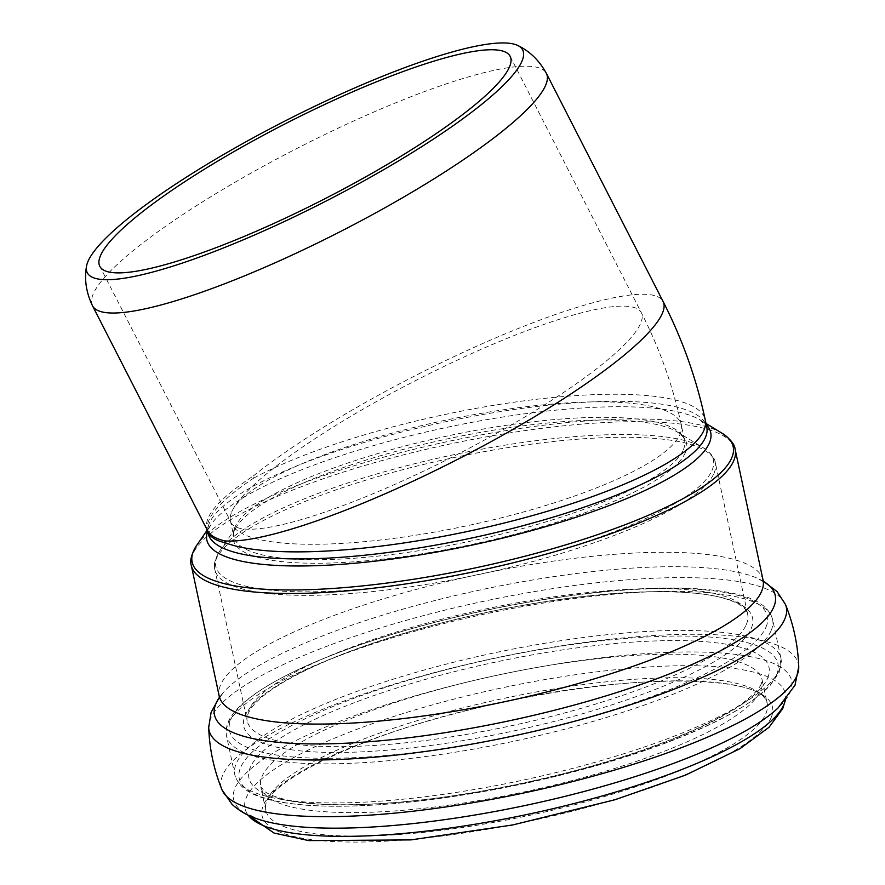 <?xml version="1.0" encoding="UTF-8"?>
<svg xmlns="http://www.w3.org/2000/svg" width="885" height="885" viewBox="0 0 885 885"><rect width="100%" height="100%" fill="white"/><g stroke="black" fill="none" stroke-linecap="round" stroke-linejoin="round"><path stroke-width="0.66" stroke-dasharray="4.42 3.32" d="M207.378 530.06L207.599 530.668C202.112 518.046 217.29 499.87 253.11 476.108L253.807 478.044C220.841 500.158 205.364 517.493 207.378 530.06L207.444 530.38M92.494 305.756A254.946 46.894 152.9 0 1 298.09 147.861A254.946 46.894 152.9 0 1 546.41 73.466M683.331 449.79A230.465 53.841 -12 0 0 684.592 440.409A230.465 53.841 -12 0 0 447.954 435.862A230.465 53.841 -12 0 0 233.806 536.631A230.465 53.841 -12 0 0 451.66 544.983A230.465 53.841 -12 0 0 683.331 449.79M685.311 452.677A231.826 54.162 168 0 1 424.877 553.313A231.826 54.162 168 0 1 237.069 525.867A231.826 54.162 168 0 1 448.551 438.661A231.826 54.162 168 0 1 677.213 431.924A231.826 54.162 168 0 1 685.311 452.677M711.994 470.444A254.515 59.461 -12 0 0 703.099 447.655A254.515 59.461 -12 0 0 452.058 455.056A254.515 59.461 -12 0 0 219.867 550.813A254.515 59.461 -12 0 0 426.061 580.936A254.515 59.461 -12 0 0 711.994 470.444M231.759 511.795A230.465 53.841 168 0 1 463.441 416.603A230.465 53.841 168 0 1 681.295 424.955A230.465 53.841 168 0 1 680.034 434.347A230.465 53.841 168 0 1 448.363 529.54A230.465 53.841 168 0 1 230.509 521.188A230.465 53.841 168 0 1 231.759 511.795A230.465 42.392 152.9 0 1 439.579 368.591A230.465 42.392 152.9 0 1 641.304 312.648A230.465 42.392 152.9 0 1 455.554 455.366A230.465 42.392 152.9 0 1 230.985 522.659A230.465 42.392 152.9 0 1 231.759 511.795M207.267 530.038L211.128 524.44L208.948 528.256L208.086 533.378A254.946 59.561 168 0 1 209.468 522.991A254.946 59.561 168 0 1 255.311 485.135A254.946 59.561 168 0 1 528.511 407.542A254.946 59.561 168 0 1 706.739 426.935L700.312 420.021A257.657 60.191 -12 0 0 446.173 427.51A257.657 60.191 -12 0 0 211.128 524.44A257.657 60.191 -12 0 0 208.163 529.661A257.657 60.191 -12 0 0 207.588 531.088M706.252 424.645A257.657 60.191 -12 0 0 700.312 420.021L706.009 423.472M722.027 433.219A276.684 64.638 -12 0 0 449.104 441.261A276.684 64.638 -12 0 0 196.691 545.348M253.807 478.044A254.946 59.561 168 0 1 526.995 400.451A254.946 59.561 168 0 1 705.234 419.855M713.974 473.32A255.876 59.771 -12 0 0 715.368 462.899A255.876 59.771 -12 0 0 452.655 457.855A255.876 59.771 -12 0 0 214.9 569.719A255.876 59.771 -12 0 0 456.76 579A255.876 59.771 -12 0 0 713.974 473.32M746.265 624.611A255.876 59.771 -12 0 0 747.659 614.19A255.876 59.771 -12 0 0 484.947 609.145A255.876 59.771 -12 0 0 247.192 721.021A255.876 59.771 -12 0 0 489.051 730.302A255.876 59.771 -12 0 0 746.265 624.611M751.299 628.284A260.09 60.755 -12 0 0 397.553 635.286A260.09 60.755 -12 0 0 346.223 752.372A260.09 60.755 -12 0 0 751.299 628.284M766.045 627.022A274.981 64.24 -12 0 0 392.044 634.423A274.981 64.24 -12 0 0 337.771 758.213A274.981 64.24 -12 0 0 766.045 627.022M771.078 630.684A279.195 65.224 -12 0 0 772.605 619.312A279.195 65.224 -12 0 0 485.942 613.803A279.195 65.224 -12 0 0 226.516 735.878A279.195 65.224 -12 0 0 490.423 746A279.195 65.224 -12 0 0 771.078 630.684M779.419 669.757A279.195 65.224 -12 0 0 780.946 658.385A279.195 65.224 -12 0 0 494.284 652.876A279.195 65.224 -12 0 0 234.857 774.95A279.195 65.224 -12 0 0 498.764 785.072A279.195 65.224 -12 0 0 779.419 669.757M776.632 674.724A275.379 64.328 -12 0 0 402.089 682.136A275.379 64.328 -12 0 0 347.739 806.102A275.379 64.328 -12 0 0 776.632 674.724M767.726 677.91A265.876 62.116 -12 0 0 406.115 685.078A265.876 62.116 -12 0 0 353.635 804.764A265.876 62.116 -12 0 0 767.726 677.91M760.757 690.333A256.329 59.881 -12 0 0 762.151 679.89A256.329 59.881 -12 0 0 498.963 674.835A256.329 59.881 -12 0 0 260.787 786.909A256.329 59.881 -12 0 0 503.089 796.201A256.329 59.881 -12 0 0 760.757 690.333M765.779 713.852A256.329 59.881 -12 0 0 767.173 703.409A256.329 59.881 -12 0 0 503.985 698.353A256.329 59.881 -12 0 0 265.81 810.428A256.329 59.881 -12 0 0 508.101 819.731A256.329 59.881 -12 0 0 765.779 713.852M771.211 717.469A260.953 60.965 -12 0 0 416.293 724.505A260.953 60.965 -12 0 0 364.786 841.967A260.953 60.965 -12 0 0 771.211 717.469M785.249 700.444A276.209 64.528 -12 0 0 785.537 698.862A276.209 64.528 -12 0 0 501.762 687.91A276.209 64.528 -12 0 0 247.192 813.769A276.209 64.528 -12 0 0 248.099 815.096M785.283 700.389L785.449 698.918C785.139 700.289 782.683 703.276 778.103 707.9A285.191 66.618 -12 0 0 790.228 692.081A285.191 66.618 -12 0 0 470.975 681.162A285.191 66.618 -12 0 0 257.657 818.99L247.026 813.536L248.043 815.074M798.746 666.704A295.125 68.941 -12 0 0 525.402 652.013A295.125 68.941 -12 0 0 222.766 775.05A295.125 68.941 -12 0 0 222.002 789.807M785.46 604.444A295.125 68.941 -12 0 0 501.352 597.652A295.125 68.941 -12 0 0 210.663 718.377A295.125 68.941 -12 0 0 208.705 727.558M763.456 581.368A286.751 66.983 -12 0 0 757.947 578.502A286.751 66.983 -12 0 0 480.82 589.83A286.751 66.983 -12 0 0 223.23 692.645A286.751 66.983 -12 0 0 219.369 697.513M763.058 580.117A278.045 64.959 -12 0 0 477.579 574.642A278.045 64.959 -12 0 0 219.226 696.207M735.181 449.536A278.045 64.959 -12 0 0 449.702 444.06A278.045 64.959 -12 0 0 191.348 565.615M253.11 476.108A254.946 46.894 152.9 0 1 497.459 337.108A254.946 46.894 152.9 0 1 663.108 301.519M510.147 56.33L641.326 312.682C659.579 348.402 672.91 385.827 681.295 424.955L684.592 440.409C684.868 438.506 682.412 435.674 677.213 431.924L703.099 447.655C710.777 452.888 714.859 457.965 715.368 462.899L747.659 614.19C746.155 606.988 736.287 601.169 718.034 596.733C696.362 591.888 666.527 590.494 628.538 592.53C562.727 596.059 478.243 611.314 406.569 632.642C357.54 647.245 318.202 662.788 288.565 679.26C269.682 689.968 257.192 699.681 251.097 708.409C247.601 713.642 246.295 717.835 247.192 721.021L214.9 569.719C213.34 565.017 215 558.712 219.867 550.813L237.069 525.867C233.861 531.42 232.766 535.005 233.806 536.631L230.509 521.188L99.806 266.308M772.605 619.312C767.029 600.727 743.334 594.576 720.279 591.08C685.289 586.213 639.612 587.131 583.226 593.846C503.322 603.935 427.466 621.425 355.637 646.327C316.454 660.221 285.368 674.436 262.358 689.006C251.705 695.776 243.331 702.436 237.202 708.973C228.584 717.89 225.022 726.862 226.516 735.878L234.857 774.95C240.432 793.579 264.294 799.763 287.791 803.259C315.879 807.175 351.533 807.253 394.765 803.503C445.564 798.934 498.509 790.028 553.601 776.776C619.699 760.58 674.447 741.818 717.835 720.501C742.139 708.398 759.684 696.583 770.481 685.034L779.165 672.39L780.946 658.385L772.605 619.312M761.41 683.751L759.983 686.406C757.637 690.245 753.058 694.891 746.254 700.312C735.734 708.564 720.899 717.248 701.728 726.364C651.249 749.783 588.569 769.353 513.676 785.072C445.078 798.923 385.429 805.45 334.729 804.653C313.666 804.155 296.685 802.308 283.764 799.1C275.257 796.909 269.128 794.52 265.4 791.953L260.787 786.909L265.81 810.428C256.738 785.57 365.007 731.419 494.217 704.117C630.109 671.914 765.625 675.244 767.173 703.409L762.151 679.89L761.41 683.751M763.401 581.235L757.947 578.502L763.91 582.153M219.369 697.358L223.23 692.645L219.281 698.409"/><path stroke-width="1.33" d="M521.851 61.452A244.537 44.98 -27.1 0 0 517.935 45.555A244.537 44.98 -27.1 0 0 284.483 121.278A244.537 44.98 -27.1 0 0 86.498 266.33A244.537 44.98 -27.1 0 0 286.552 220.487A244.537 44.98 -27.1 0 0 521.851 61.452M663.108 301.531C682.357 339.165 696.395 378.614 705.234 419.855L706.739 426.935A254.946 59.561 168 0 1 469.846 538.412A254.946 59.561 168 0 1 208.086 533.378L207.444 530.38C208.948 536.299 214.933 540.447 225.398 542.826L224.702 540.89C215.73 538.766 210.033 535.359 207.588 530.668L92.494 305.756A254.946 46.894 152.9 0 0 315.58 243.95A254.946 46.894 152.9 0 0 545.558 85.491A254.946 46.894 152.9 0 0 546.41 73.466L663.108 301.531A254.946 46.894 152.9 0 1 662.257 313.544A254.946 46.894 152.9 0 1 465.156 455.476A254.946 46.894 152.9 0 1 224.702 540.89M100.58 255.444A230.465 42.392 152.9 0 1 308.478 112.196A230.465 42.392 152.9 0 1 510.147 56.33A230.465 42.392 152.9 0 1 324.286 199.059A230.465 42.392 152.9 0 1 99.806 266.308A230.465 42.392 152.9 0 1 100.58 255.444M207.588 531.088A257.657 60.191 -12 0 0 432.068 552.871A257.657 60.191 -12 0 0 709.316 443.086A257.657 60.191 -12 0 0 706.252 424.645M207.267 530.038L196.691 545.348A276.684 64.638 -12 0 0 420.851 578.104A276.684 64.638 -12 0 0 731.685 457.987A276.684 64.638 -12 0 0 722.027 433.219L706.009 423.472M705.234 419.855A254.946 59.561 168 0 1 510.855 521.342A254.946 59.561 168 0 1 225.398 542.826M248.099 815.096A276.209 64.528 -12 0 0 520.701 815.804A276.209 64.528 -12 0 0 783.856 704.604A276.209 64.528 -12 0 0 785.249 700.444M798.746 666.704A295.125 68.941 -12 0 1 796.788 675.886A295.125 68.941 -12 0 1 506.098 796.611A295.125 68.941 -12 0 1 222.002 789.807L232.091 804.388C239.359 810.959 247.888 815.826 257.657 818.99A285.191 66.618 -12 0 0 526.785 805.151A285.191 66.618 -12 0 0 778.103 707.9L795.007 685.255L798.746 666.704C797.96 645.165 793.535 624.423 785.46 604.444L777.074 591.578L763.401 581.235M222.002 789.807C213.916 769.839 209.491 749.086 208.705 727.558A295.125 68.941 -12 0 0 482.048 742.25A295.125 68.941 -12 0 0 784.696 619.212A295.125 68.941 -12 0 0 785.46 604.444M219.369 697.513A286.751 66.983 -12 0 0 451.184 731.707A286.751 66.983 -12 0 0 773.678 607.165A286.751 66.983 -12 0 0 763.456 581.368M219.281 698.409L219.226 696.207A278.045 64.959 -12 0 0 482.048 706.296A278.045 64.959 -12 0 0 761.542 591.445A278.045 64.959 -12 0 0 763.058 580.117L735.181 449.536C734.782 444.447 730.39 439.004 722.027 433.219M219.226 696.207L191.348 565.615A278.045 64.959 -12 0 0 454.171 575.704A278.045 64.959 -12 0 0 733.665 460.864A278.045 64.959 -12 0 0 735.181 449.536M517.935 45.555C529.949 51.363 539.43 60.667 546.41 73.466M86.498 266.33C84.197 279.461 86.188 292.603 92.494 305.756M785.283 700.389L782.738 708.586L769.043 727.26L740.004 748.666L685.421 775.16L614.887 799.763L512.592 824.986L410.972 839.898L308.699 840.606L274.007 833.028L248.043 815.074M208.705 727.558L211.106 712.392L219.369 697.358M763.91 582.153L763.058 580.117M191.348 565.615C189.644 560.813 191.425 554.054 196.691 545.348"/></g></svg>
